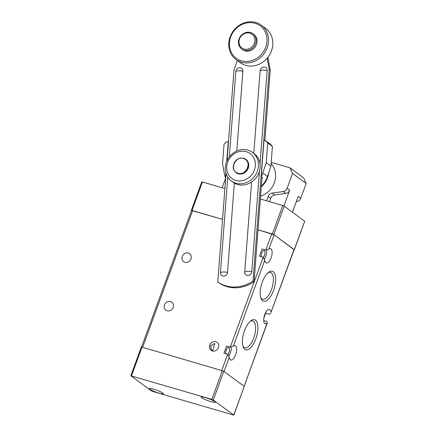 <?xml version="1.0" encoding="UTF-8"?>
<svg xmlns="http://www.w3.org/2000/svg" width="437" height="437" viewBox="0 0 437 437"><rect width="100%" height="100%" fill="white"/><g stroke="black" fill="none" stroke-linecap="round" stroke-linejoin="round"><path stroke-width="0.66" d="M244.174 158.8C235.942 154.802 228.786 169.824 237.4 172.954C245.621 176.963 252.799 161.93 244.174 158.8M243.846 158.331L245.933 159.363A8.298 7.424 126.3 0 1 245.944 159.368A8.298 7.424 126.3 0 1 247.708 169.354A8.298 7.424 126.3 0 1 238.203 173.773A8.298 7.424 126.3 0 1 236.117 172.741M239.307 151.568A15.41 13.793 126.3 0 1 255.306 162.728A15.41 13.793 126.3 0 1 242.754 180.541A15.41 13.793 126.3 0 1 226.754 169.381A15.41 13.793 126.3 0 1 239.307 151.568M239.897 149.967A17.78 15.912 126.3 0 1 252.411 152.355A17.78 15.912 126.3 0 1 257.814 169.72A17.78 15.912 126.3 0 1 243.868 183.398A17.78 15.912 126.3 0 1 231.353 181.011A17.78 15.912 126.3 0 1 225.951 163.646A17.78 15.912 126.3 0 1 239.897 149.967M252.411 152.355L254.115 153.606A17.78 15.912 126.3 0 1 256.404 155.709A17.78 15.912 126.3 0 1 254.585 179.503A17.78 15.912 126.3 0 1 245.572 184.649A17.78 15.912 126.3 0 1 233.058 182.262L231.353 181.011M241.366 60.787A20.151 18.037 -53.7 0 0 265.734 47.18A20.151 18.037 -53.7 0 0 255.088 23.298A20.151 18.037 -53.7 0 0 230.72 36.899A20.151 18.037 -53.7 0 0 241.366 60.787M241.388 62.201A21.337 19.097 -53.7 0 0 265.827 50.834A21.337 19.097 -53.7 0 0 261.288 25.16A21.337 19.097 -53.7 0 0 255.918 22.506A21.337 19.097 -53.7 0 0 231.479 33.873A21.337 19.097 -53.7 0 0 236.018 59.547A21.337 19.097 -53.7 0 0 241.388 62.201M236.018 59.547L240.279 62.682A21.337 19.097 -53.7 0 0 245.654 65.332A21.337 19.097 -53.7 0 0 270.088 53.964A21.337 19.097 -53.7 0 0 265.549 28.29L261.288 25.16M254.361 43.279A8.532 7.637 -53.7 0 0 249.855 33.163A8.532 7.637 -53.7 0 0 239.531 38.926A8.532 7.637 -53.7 0 0 244.043 49.037A8.532 7.637 -53.7 0 0 254.361 43.279M255.53 43.771A9.483 8.489 -53.7 0 0 252.903 33.709A9.483 8.489 -53.7 0 0 239.05 38.931A9.483 8.489 -53.7 0 0 241.672 48.993A9.483 8.489 -53.7 0 0 255.53 43.771M241.672 48.993L242.611 49.681A9.483 8.489 -53.7 0 0 256.464 44.459A9.483 8.489 -53.7 0 0 253.842 34.397L252.903 33.709M226.055 173.522L225.721 177.897L225.465 177.706L225.842 172.784M226.71 161.439L228.212 141.768L226.448 141.817L224.066 144.166L222.559 163.88L224.432 174.101A21.337 19.097 -53.7 0 0 225.465 177.706M225.721 177.897L217.757 282.002L218.779 282.75A34.376 30.765 -53.7 0 0 236.002 287.764A34.376 30.765 -53.7 0 0 254.066 281.778L253.039 281.024L269.225 69.461L267.165 58.225M217.757 282.002A34.376 30.765 -53.7 0 0 234.975 287.011A34.376 30.765 -53.7 0 0 253.039 281.024M260.616 196.153A20.151 18.037 -53.7 0 0 271.115 163.547M283.892 205.98L289.704 190.095A4.741 4.244 126.3 0 1 285.727 193.416L283.165 191.537L272.158 193.094L274.715 194.973A4.741 4.244 -53.7 0 0 270.738 198.294L269.503 201.659M283.165 191.537A4.741 4.244 -53.7 0 0 287.147 188.216L289.704 190.095M292.539 173.484L290.031 167.863L303.671 177.886L306.179 183.507L292.539 173.484L287.147 188.216M271.202 162.335L290.031 167.863M270.738 198.294L268.181 196.415L266.575 200.802M268.181 196.415A4.741 4.244 126.3 0 1 272.158 193.094M306.179 183.507L300.787 198.24L298.231 196.36L292.435 212.196M225.716 177.952L222.127 187.752M300.787 198.24A4.741 4.244 126.3 0 1 296.805 201.561L296.428 201.282M296.302 201.632L296.805 201.561M285.727 193.416L274.715 194.973M237.258 60.459L233.942 70.439L227.038 160.685M264.855 140.758L270.252 70.215L267.892 57.34M234.341 183.103L227.513 272.393A3.791 3.392 126.3 0 1 223.706 276.146A3.791 3.392 126.3 0 1 220.456 272.59L227.753 177.165M229.305 156.932L235.843 71.439A3.791 3.392 126.3 0 1 239.651 67.686A3.791 3.392 126.3 0 1 242.901 71.242L236.799 151M270.252 70.215L269.225 69.461M254.066 281.778L262.053 177.356M253.782 153.36L260.102 70.767A3.791 3.392 126.3 0 1 263.91 67.014A3.791 3.392 126.3 0 1 267.16 70.575L260.026 163.831M259.469 171.146L251.772 271.721A3.791 3.392 126.3 0 1 247.965 275.479A3.791 3.392 126.3 0 1 244.715 271.918L251.592 182M265.707 140.73L270.394 144.177L272.426 146.406L267.734 142.959L265.707 140.73L263.943 140.78L261.189 176.723A21.337 19.097 -53.7 0 0 262.779 173.041L266.226 162.673L267.734 142.959M261.386 186.086A21.337 19.097 -53.7 0 0 267.466 176.488L270.913 166.12L266.226 162.673M270.913 166.12L272.426 146.406M261.189 176.723L262.468 177.662A21.337 19.097 126.3 0 1 261.96 178.564M149.94 389.312A7.467 1.032 -159.9 0 0 157.62 392.721A7.467 1.032 -159.9 0 0 163.438 393.781A7.467 1.032 -159.9 0 0 162.914 393.12A7.467 1.032 -159.9 0 0 155.233 389.711A7.467 1.032 -159.9 0 0 149.416 388.651A7.467 1.032 -159.9 0 0 149.94 389.312M201.747 397.746A7.467 1.032 -159.9 0 0 209.432 401.161A7.467 1.032 -159.9 0 0 215.25 402.22A7.467 1.032 -159.9 0 0 214.725 401.554A7.467 1.032 -159.9 0 0 207.04 398.145A7.467 1.032 -159.9 0 0 201.222 397.086A7.467 1.032 -159.9 0 0 201.747 397.746M130.903 375.82L151.36 390.858L152.819 391.476L233.844 415.15L213.3 400.008L211.847 399.396L130.903 375.82M233.757 415.046L244.25 386.379L233.844 415.15M244.25 386.379L223.793 371.341L213.3 400.008M211.847 399.396L222.335 370.729L223.793 371.341M222.335 370.729L141.998 347.142L131.51 375.815M130.821 375.716L141.315 347.049L141.998 347.142M294.112 249.773L273.824 234.62L272.371 234.003L282.777 205.554L260.397 198.988M224.902 188.565L202.44 181.972L192.034 210.421L191.532 210.508M282.777 205.554L284.236 206.171L273.824 234.62M294.281 249.653L304.693 221.209L284.236 206.171M304.693 221.209L294.369 249.762M191.346 210.328L201.757 181.879L202.44 181.972M272.371 234.003L258.043 229.796L274.081 234.806L294.161 249.636L271.038 312.286A7.467 3.168 106.4 0 0 269.492 309.472A7.467 3.168 106.4 0 0 264.707 314.662A7.467 3.168 106.4 0 0 265.286 323.806A7.467 3.168 106.4 0 0 266.985 323.369L267.357 322.872L266.734 321.424L263.708 320.534M141.566 347.038L191.553 210.454L222.548 219.379L192.034 210.421M261.184 256.661A3.911 1.661 -73.6 0 1 261.676 253.236A3.911 1.661 -73.6 0 1 264.183 250.516A3.911 1.661 -73.6 0 1 264.489 255.306A3.911 1.661 -73.6 0 1 263.369 257.327M260.698 297.668A13.989 5.938 106.4 0 0 262.522 299.236A13.989 5.938 106.4 0 0 271.492 289.512A13.989 5.938 106.4 0 0 270.405 272.393A13.989 5.938 106.4 0 0 268.023 272.726M273.546 290.376A15.656 6.642 106.4 0 0 275.201 275.081A15.656 6.642 106.4 0 0 268.821 272.093A15.656 6.642 106.4 0 0 262.287 282.105A15.656 6.642 106.4 0 0 261.031 298.635A15.656 6.642 106.4 0 0 273.546 290.376M242.945 346.186A13.989 5.938 106.4 0 0 244.769 347.754A13.989 5.938 106.4 0 0 253.739 338.025A13.989 5.938 106.4 0 0 252.652 320.905A13.989 5.938 106.4 0 0 250.27 321.239M255.787 338.894A15.656 6.642 106.4 0 0 257.448 323.593A15.656 6.642 106.4 0 0 251.067 320.611A15.656 6.642 106.4 0 0 244.529 330.618A15.656 6.642 106.4 0 0 243.278 347.147A15.656 6.642 106.4 0 0 255.787 338.894M188.298 253.039A4.976 4.457 -53.7 0 0 182.595 255.689A4.976 4.457 -53.7 0 0 183.655 261.681A4.976 4.457 -53.7 0 0 184.911 262.298A4.976 4.457 -53.7 0 0 190.614 259.649A4.976 4.457 -53.7 0 0 189.554 253.657A4.976 4.457 -53.7 0 0 188.298 253.039M210.716 345.733L214.829 343.482L212.622 350.987L211.055 349.108L210.716 345.733M227.863 354.358A3.911 1.661 106.4 0 0 228.983 352.337A3.911 1.661 106.4 0 0 228.677 347.546A3.911 1.661 106.4 0 0 226.169 350.266A3.911 1.661 106.4 0 0 225.678 353.691M167.158 310.816A4.976 4.457 126.3 0 1 165.902 310.194A4.976 4.457 126.3 0 1 164.842 304.207A4.976 4.457 126.3 0 1 170.545 301.552A4.976 4.457 126.3 0 1 171.801 302.175A4.976 4.457 126.3 0 1 172.855 308.161A4.976 4.457 126.3 0 1 167.158 310.816M215.845 341.712A4.976 4.457 -53.7 0 0 210.142 344.367A4.976 4.457 -53.7 0 0 211.202 350.354A4.976 4.457 -53.7 0 0 212.453 350.977A4.976 4.457 -53.7 0 0 218.156 348.322A4.976 4.457 -53.7 0 0 217.096 342.335A4.976 4.457 -53.7 0 0 215.845 341.712M227.672 354.276L229.283 357.226A7.467 3.168 106.4 0 0 230.823 360.039A7.467 3.168 106.4 0 0 235.969 353.768A7.467 3.168 106.4 0 0 235.035 345.705A7.467 3.168 106.4 0 0 233.336 346.142L230.288 347.12L226.579 346.033L223.963 353.189L227.672 354.276L221.717 370.543L142.615 347.328L192.651 210.601M263.828 318.147L265.647 313.182L269.356 314.269L270.929 313.116M244.125 386.357L266.985 323.369M229.283 357.226L224.044 371.532L243.993 386.188M264.789 260.195A7.467 3.168 106.4 0 0 266.335 263.008A7.467 3.168 106.4 0 0 271.481 256.738A7.467 3.168 106.4 0 0 270.541 248.68A7.467 3.168 106.4 0 0 268.842 249.112L265.794 250.09L262.091 249.003L259.469 256.158L263.178 257.246L264.789 260.195L233.336 346.142M264.472 258.95A7.467 3.168 106.4 0 0 266.739 250.062M265.647 313.182A7.467 3.168 106.4 0 0 265.712 312.455M228.961 355.98A7.467 3.168 106.4 0 0 231.233 347.087M237.455 173.5L236.106 172.735L233.926 170.048C232.845 168.469 233.036 165.896 234.494 162.335C236.308 159.571 238.706 158.128 241.694 158.019L244.562 158.582L245.938 159.363L248.642 163.82L247.703 169.348L243.556 173.292L238.198 173.768L237.455 173.5M268.646 172.943A20.151 18.037 126.3 0 1 261.331 186.807M227.513 272.393A4.741 1.207 -175.6 0 0 223.302 271.989A4.741 1.207 -175.6 0 0 220.456 272.59M242.901 71.242A4.741 1.207 -175.6 0 0 235.843 71.439M244.715 271.918A4.741 1.207 4.4 0 1 247.56 271.317A4.741 1.207 4.4 0 1 251.772 271.721M260.102 70.767A4.741 1.207 4.4 0 1 262.948 70.171A4.741 1.207 4.4 0 1 267.16 70.575M267.466 176.488L262.779 173.041M271.038 312.286L294.025 249.467M274.081 234.806L268.842 249.112M230.288 347.12L263.178 257.246M265.794 250.09L271.748 233.822M244.146 386.303L267.357 322.872"/></g></svg>
